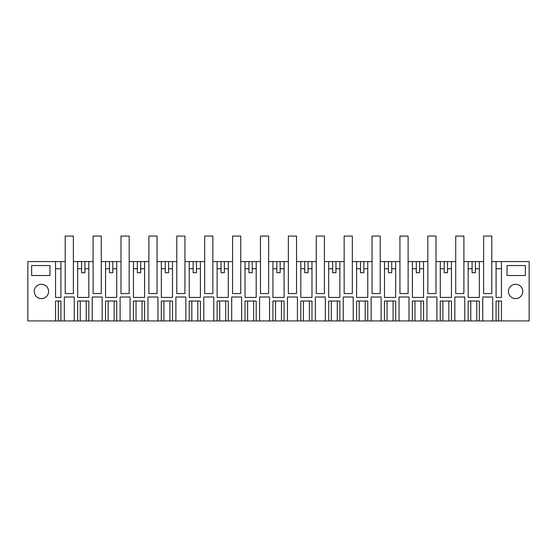 <?xml version="1.0" encoding="UTF-8"?>
<svg xmlns="http://www.w3.org/2000/svg" width="557" height="557" viewBox="0 0 557 557"><rect width="100%" height="100%" fill="white"/><g stroke="black" fill="none" stroke-linecap="round" stroke-linejoin="round"><path stroke-width="0.84" d="M65.211 293.546L65.211 236.064L73.378 236.064L73.378 293.546L65.211 293.546L73.385 293.546L73.385 261.567L77.66 261.567L77.66 297.431L88.821 297.431L88.821 261.567L93.11 261.567L93.11 293.546L101.277 293.546L101.277 261.567L105.558 261.567L105.558 297.431L116.712 297.431L116.712 261.567L121.001 261.567L120.994 236.064L129.168 236.064L129.168 293.546L129.168 261.567L133.45 261.567L133.45 297.431L144.604 297.431L144.604 261.567L148.893 261.567L148.893 236.064L157.06 236.064L157.06 293.546L157.067 261.567L161.342 261.567L161.342 297.431L172.503 297.431L172.503 261.567L176.792 261.567L176.785 236.064L184.952 236.064L184.952 293.546L184.959 261.567L189.241 261.567L189.241 297.431L200.395 297.431L200.395 261.567L204.684 261.567L204.684 293.546L212.851 293.546L212.851 261.567L217.133 261.567L217.133 297.431L228.293 297.431L228.293 261.567L232.575 261.567L232.575 236.064L240.742 236.064L240.742 293.546L232.575 293.546L240.749 293.546L240.749 261.567L245.024 261.567L245.024 297.431L256.185 297.431L256.185 261.567L260.474 261.567L260.467 236.064L268.634 236.064L268.634 293.546L268.641 261.567L272.923 261.567L272.923 297.431L284.077 297.431L284.077 261.567L288.366 261.567L288.366 236.064L296.533 236.064L296.533 293.546L296.533 261.567L300.815 261.567L300.815 297.431L311.976 297.431L311.976 261.567L316.258 261.567L316.258 236.064L324.425 236.064L324.425 293.546L324.432 261.567L328.707 261.567L328.707 297.431L339.867 297.431L339.867 261.567L344.156 261.567L344.149 236.064L352.323 236.064L352.323 293.546L352.323 261.567L356.605 261.567L356.605 297.431L367.759 297.431L367.759 261.567L372.048 261.567L372.048 236.064L380.215 236.064L380.215 293.546L380.215 261.567L384.497 261.567L384.497 297.431L395.658 297.431L395.658 261.567L399.947 261.567L399.947 293.546L408.114 293.546L408.114 261.567L412.396 261.567L412.396 297.431L423.55 297.431L423.55 261.567L427.839 261.567L427.832 236.064L436.006 236.064L436.006 293.546L436.006 261.567L440.288 261.567L440.288 297.431L451.442 297.431L451.442 261.567L455.73 261.567L455.73 236.064L463.897 236.064L463.897 293.546L463.904 261.567L468.179 261.567L468.179 297.431L479.34 297.431L479.34 261.567L483.615 261.567L483.615 293.546L491.789 293.546L491.789 261.567L496.078 261.567L496.078 297.431L501.453 297.431L501.453 261.567L529.15 261.567L529.15 320.936L501.453 320.936L501.453 301.017L496.078 301.017L496.078 320.936L501.453 320.936M88.821 301.017L77.66 301.017L77.66 320.936L88.821 320.936L88.821 301.017M88.821 320.936L92.204 320.936L92.204 297.027L102.168 297.027L92.204 297.027M120.103 320.936L120.103 297.027L130.06 297.027L130.06 320.936L116.712 320.936L116.712 301.017L105.558 301.017L105.558 320.936L102.168 320.936L102.168 297.027M130.06 320.936L133.45 320.936L133.45 301.017L144.604 301.017L144.604 320.936L147.995 320.936L147.995 297.027L157.958 297.027L147.995 297.027M175.887 320.936L175.887 297.027L185.85 297.027L185.85 320.936L172.503 320.936L172.503 301.017L161.342 301.017L161.342 320.936L157.958 320.936L157.958 297.027M185.85 320.936L189.241 320.936L189.241 301.017L200.395 301.017L200.395 320.936L203.785 320.936L203.785 297.027L213.749 297.027L203.785 297.027M231.677 320.936L231.677 297.027L241.641 297.027L241.641 320.936L228.293 320.936L228.293 301.017L217.133 301.017L217.133 320.936L213.749 320.936L213.749 297.027M241.641 320.936L245.024 320.936L245.024 301.017L256.185 301.017L256.185 320.936L259.569 320.936L259.569 297.027L269.532 297.027L259.569 297.027M287.468 320.936L287.468 297.027L297.431 297.027L297.431 320.936L284.077 320.936L284.077 301.017L272.923 301.017L272.923 320.936L269.532 320.936L269.532 297.027M297.431 320.936L300.815 320.936L300.815 301.017L311.976 301.017L311.976 320.936L315.359 320.936L315.359 297.027L325.323 297.027L315.359 297.027M343.251 320.936L343.251 297.027L353.215 297.027L353.215 320.936L339.867 320.936L339.867 301.017L328.707 301.017L328.707 320.936L325.323 320.936L325.323 297.027M353.215 320.936L356.605 320.936L356.605 301.017L367.759 301.017L367.759 320.936L371.15 320.936L371.15 297.027L381.113 297.027L371.15 297.027M399.042 320.936L399.042 297.027L409.005 297.027L409.005 320.936L395.658 320.936L395.658 301.017L384.497 301.017L384.497 320.936L381.113 320.936L381.113 297.027M409.005 320.936L412.396 320.936L412.396 301.017L423.55 301.017L423.55 320.936L426.941 320.936L426.941 297.027L436.897 297.027L426.941 297.027M454.832 320.936L454.832 297.027L464.796 297.027L464.796 320.936L451.442 320.936L451.442 301.017L440.288 301.017L440.288 320.936L436.897 320.936L436.897 297.027M464.796 320.936L468.179 320.936L468.179 301.017L479.34 301.017L479.34 320.936L482.724 320.936L482.724 297.027L492.687 297.027L482.724 297.027M496.078 320.936L492.687 320.936L492.687 297.027M455.73 293.546L463.904 293.546L455.73 293.546L455.73 261.567M427.839 293.546L436.006 293.546L427.839 293.546L427.839 261.567M372.048 293.546L380.215 293.546L372.048 293.546L372.048 261.567M344.156 293.546L352.323 293.546L344.156 293.546L344.156 261.567M316.258 293.546L324.432 293.546L316.258 293.546L316.258 261.567M288.366 293.546L296.533 293.546L288.366 293.546L288.366 261.567M260.474 293.546L268.641 293.546L260.474 293.546L260.474 261.567M232.575 293.546L232.575 261.567M176.792 293.546L184.959 293.546L176.792 293.546L176.792 261.567M148.893 293.546L157.067 293.546L148.893 293.546L148.893 261.567M121.001 293.546L129.168 293.546L121.001 293.546L121.001 261.567M64.313 320.936L64.313 297.027L74.276 297.027L74.276 320.936L60.922 320.936L60.922 301.017L55.547 301.017L55.547 320.936L27.85 320.936L27.85 261.567L55.547 261.567L55.547 297.431L60.922 297.431L60.922 261.567L65.211 261.567M74.276 320.936L77.66 320.936M525.362 275.513L507.037 275.513L507.037 265.55L525.362 265.55L525.362 275.513M49.963 275.513L31.638 275.513L31.638 265.55L49.963 265.55L49.963 275.513M34.228 291.45A7.171 7.171 0 0 1 41.399 284.279A7.171 7.171 0 0 1 48.57 291.45A7.171 7.171 0 0 1 41.399 298.622A7.171 7.171 0 0 1 34.228 291.45M508.43 291.45A7.171 7.171 0 0 1 515.601 284.279A7.171 7.171 0 0 1 522.772 291.45A7.171 7.171 0 0 1 515.601 298.622A7.171 7.171 0 0 1 508.43 291.45M60.922 261.567L55.547 261.567M88.821 261.567L77.66 261.567M116.712 261.567L105.558 261.567M144.604 261.567L133.45 261.567M172.503 261.567L161.342 261.567M200.395 261.567L189.241 261.567M228.293 261.567L217.133 261.567M256.185 261.567L245.024 261.567M284.077 261.567L272.923 261.567M311.976 261.567L300.815 261.567M339.867 261.567L328.707 261.567M367.759 261.567L356.605 261.567M395.658 261.567L384.497 261.567M423.55 261.567L412.396 261.567M451.442 261.567L440.288 261.567M479.34 261.567L468.179 261.567M501.453 261.567L496.078 261.567M492.687 320.936L482.724 320.936M479.34 320.936L476.757 320.936L476.757 301.017M468.179 320.936L476.757 320.936M451.442 320.936L440.288 320.936M436.897 320.936L426.941 320.936M423.55 320.936L412.396 320.936M395.658 320.936L384.497 320.936M381.113 320.936L371.15 320.936M367.759 320.936L356.605 320.936M339.867 320.936L328.707 320.936M325.323 320.936L315.359 320.936M311.976 320.936L300.815 320.936M284.077 320.936L272.923 320.936M269.532 320.936L259.569 320.936M256.185 320.936L245.024 320.936M228.293 320.936L217.133 320.936M213.749 320.936L203.785 320.936M200.395 320.936L189.241 320.936M172.503 320.936L161.342 320.936M157.958 320.936L147.995 320.936M144.604 320.936L133.45 320.936M116.712 320.936L105.558 320.936M102.168 320.936L92.204 320.936M60.922 320.936L58.339 320.936L58.339 301.017M55.547 320.936L58.339 320.936M74.276 297.027L64.313 297.027M81.58 261.567L81.58 272.721L84.901 272.721L84.901 261.567M55.547 268.739L60.922 268.739M84.901 268.739L88.821 268.739M77.66 268.739L81.58 268.739M472.099 261.567L472.099 272.721L475.42 272.721L475.42 261.567M468.179 268.739L472.099 268.739M475.42 268.739L479.34 268.739M496.078 268.739L501.453 268.739M109.478 261.567L109.478 272.721L112.793 272.721L112.793 261.567M112.793 268.739L116.712 268.739M105.558 268.739L109.478 268.739M130.06 297.027L120.103 297.027M137.37 261.567L137.37 272.721L140.684 272.721L140.684 261.567M140.684 268.739L144.604 268.739M133.45 268.739L137.37 268.739M165.262 261.567L165.262 272.721L168.583 272.721L168.583 261.567M168.583 268.739L172.503 268.739M161.342 268.739L165.262 268.739M185.85 297.027L175.887 297.027M193.161 261.567L193.161 272.721L196.475 272.721L196.475 261.567M196.475 268.739L200.395 268.739M189.241 268.739L193.161 268.739M221.052 261.567L221.052 272.721L224.367 272.721L224.367 261.567M224.367 268.739L228.293 268.739M217.133 268.739L221.052 268.739M241.641 297.027L231.677 297.027M248.944 261.567L248.944 272.721L252.265 272.721L252.265 261.567M252.265 268.739L256.185 268.739M245.024 268.739L248.944 268.739M276.843 261.567L276.843 272.721L280.157 272.721L280.157 261.567M280.157 268.739L284.077 268.739M272.923 268.739L276.843 268.739M297.431 297.027L287.468 297.027M304.735 261.567L304.735 272.721L308.056 272.721L308.056 261.567M308.056 268.739L311.976 268.739M300.815 268.739L304.735 268.739M332.633 261.567L332.633 272.721L335.948 272.721L335.948 261.567M335.948 268.739L339.867 268.739M328.707 268.739L332.633 268.739M353.215 297.027L343.251 297.027M360.525 261.567L360.525 272.721L363.839 272.721L363.839 261.567M363.839 268.739L367.759 268.739M356.605 268.739L360.525 268.739M388.417 261.567L388.417 272.721L391.738 272.721L391.738 261.567M391.738 268.739L395.658 268.739M384.497 268.739L388.417 268.739M409.005 297.027L399.042 297.027M416.316 261.567L416.316 272.721L419.63 272.721L419.63 261.567M419.63 268.739L423.55 268.739M412.396 268.739L416.316 268.739M444.208 261.567L444.208 272.721L447.522 272.721L447.522 261.567M447.522 268.739L451.442 268.739M440.288 268.739L444.208 268.739M464.796 297.027L454.832 297.027M93.103 261.567L93.103 236.064L101.27 236.064L101.27 293.546L93.11 293.546M204.677 261.567L204.677 236.064L212.851 236.064L212.851 293.546L204.684 293.546M399.94 261.567L399.94 236.064L408.107 236.064L408.107 293.546L399.947 293.546M491.789 293.546L483.622 293.546L483.622 236.064L491.789 236.064L491.789 261.567M80.243 320.936L80.243 301.017M86.238 301.017L86.238 320.936M498.661 320.936L498.661 301.017M470.762 320.936L470.762 301.017M108.142 301.017L108.142 320.936M114.129 301.017L114.129 320.936M136.033 301.017L136.033 320.936M142.021 301.017L142.021 320.936M163.925 301.017L163.925 320.936M169.92 301.017L169.92 320.936M191.824 301.017L191.824 320.936M197.812 301.017L197.812 320.936M219.716 301.017L219.716 320.936M225.71 301.017L225.71 320.936M247.607 301.017L247.607 320.936M253.602 301.017L253.602 320.936M275.506 301.017L275.506 320.936M281.494 301.017L281.494 320.936M303.398 301.017L303.398 320.936M309.393 301.017L309.393 320.936M331.29 301.017L331.29 320.936M337.284 301.017L337.284 320.936M359.188 301.017L359.188 320.936M365.176 301.017L365.176 320.936M387.08 301.017L387.08 320.936M393.075 301.017L393.075 320.936M414.979 301.017L414.979 320.936M420.967 301.017L420.967 320.936M442.871 301.017L442.871 320.936M448.858 301.017L448.858 320.936"/></g></svg>
